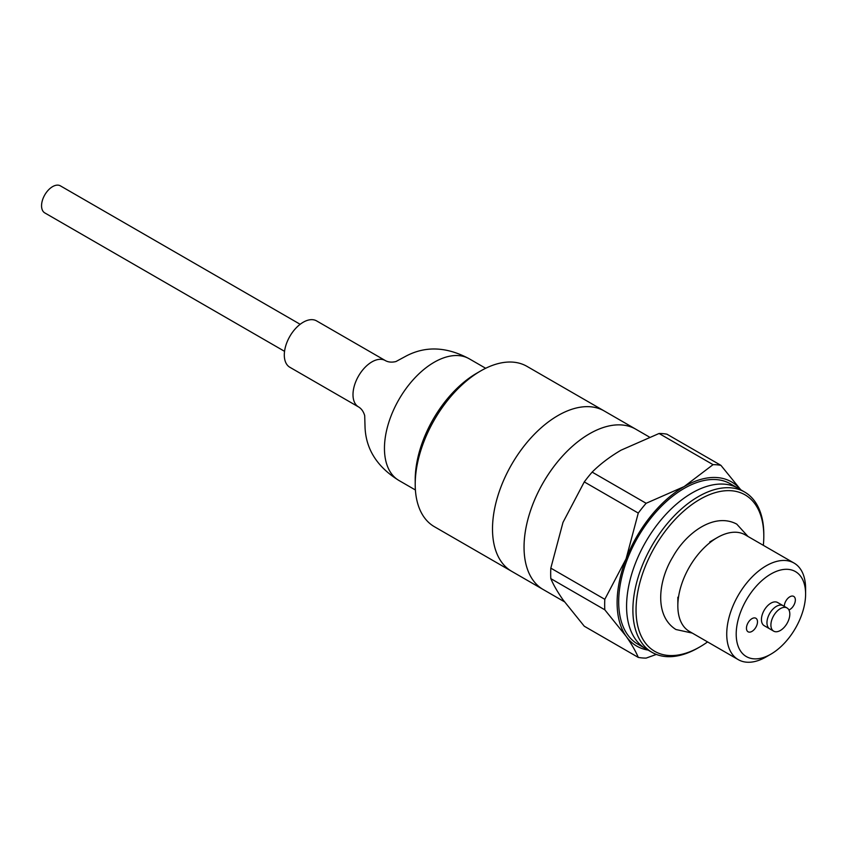 <?xml version="1.0" encoding="UTF-8"?>
<svg xmlns="http://www.w3.org/2000/svg" width="848" height="848" viewBox="0 0 848 848"><rect width="100%" height="100%" fill="white"/><g stroke="black" fill="none" stroke-linecap="round" stroke-linejoin="round"><path stroke-width="1.27" d="M300.16 324.286L60.409 185.86A15.614 9.01 120 0 0 52.597 186.634A15.614 9.01 120 0 0 42.4 200.393A15.614 9.01 120 0 0 44.796 212.912L284.546 351.326M480.668 370.947A92.57 53.445 120 0 0 479.894 371.403A92.57 53.445 120 0 0 415.213 484.325L415.213 479.767A86.994 50.223 120 0 1 476.004 373.65A86.994 50.223 120 0 1 476.724 373.226L480.668 370.947A92.57 53.445 120 0 1 526.958 366.357L604.253 410.983A92.57 53.445 120 0 0 511.673 464.428A92.57 53.445 120 0 0 511.673 571.319L564.397 601.762M415.213 484.325A92.57 53.445 120 0 0 434.388 526.703L511.673 571.319A92.57 53.445 120 0 1 497.341 497.638A92.57 53.445 120 0 1 557.189 416.018A92.57 53.445 120 0 1 604.253 410.983L635.799 429.194A92.57 53.445 120 0 0 543.218 482.639A92.57 53.445 120 0 0 543.218 589.54A92.57 53.445 120 0 1 529.035 515.351A92.57 53.445 120 0 1 589.508 433.784A92.57 53.445 120 0 1 635.799 429.194L649.303 436.996M626.089 558.821L604.804 599.313A105.958 61.173 120 0 0 604.804 609.797L626.089 636.223A94.806 54.738 -60 0 1 626.089 558.821A94.806 54.738 -60 0 1 684.145 486.593L646.134 503.288A105.958 61.173 120 0 0 638.268 513.072L626.089 558.821M648.084 650.077A94.806 54.738 -60 0 1 626.089 636.223C631.665 644.236 635.724 651.296 638.268 657.401L584.283 626.227L562.998 599.801C557.422 591.787 553.362 584.728 550.818 578.622A105.958 61.173 -60 0 1 550.818 568.139L562.998 522.389L584.283 481.908A105.958 61.173 -60 0 1 592.148 472.113L646.134 503.288M584.283 481.908L638.268 513.072M592.148 472.113C600.14 464.121 609.776 456.796 621.054 450.171L659.066 433.487A105.958 61.173 -60 0 1 666.931 434.187L720.917 465.351A105.958 61.173 120 0 0 713.051 464.651L684.145 486.593A94.806 54.738 -60 0 1 740.654 489.741M659.066 433.487L713.051 464.651M740.802 489.826L720.917 465.351M744.629 492.031L730.435 483.837A92.57 53.445 120 0 0 684.145 488.416A92.57 53.445 120 0 0 623.672 569.994A92.57 53.445 120 0 0 637.866 644.173L645.752 648.731A92.57 53.445 -60 0 1 645.752 541.83A92.57 53.445 -60 0 1 738.322 488.384A92.57 53.445 120 0 0 692.032 492.974A92.57 53.445 120 0 0 631.559 574.552A92.57 53.445 120 0 0 645.752 648.731L652.059 652.366A92.57 53.445 -60 0 1 652.059 545.476A92.57 53.445 -60 0 1 744.629 492.031A92.57 53.445 -60 0 1 763.804 534.41L763.804 536.233A90.344 52.163 -60 0 1 763.338 545.338M638.268 657.401A105.958 61.173 120 0 0 646.134 658.101L656.331 654.423M550.818 578.622L604.804 609.797M550.818 568.139L604.804 599.313M773.673 631.145L769.73 628.866A13.388 7.727 -60 0 1 769.73 613.411A13.388 7.727 -60 0 1 783.107 605.684A13.388 7.727 -60 0 1 783.117 605.684L777.595 602.504A13.388 7.727 -60 0 0 764.207 610.231A13.388 7.727 -60 0 0 764.207 625.686L769.73 628.866A13.388 7.727 -60 0 1 769.73 613.411A13.388 7.727 -60 0 1 783.107 605.684L787.05 607.963A13.388 7.727 -60 0 1 786.647 624.086A13.388 7.727 -60 0 1 773.673 631.145A13.388 7.727 -60 0 1 773.673 615.69A13.388 7.727 -60 0 1 787.05 607.963M358.545 406.923A26.765 15.455 120 0 1 358.534 376.024A26.765 15.455 120 0 1 385.31 360.559L316.611 320.904A26.765 15.455 120 0 0 289.846 336.359A26.765 15.455 120 0 0 289.846 367.269L358.534 406.923C361.418 408.619 363.474 411.524 364.704 415.615L365.053 427.668C366.092 449.546 377.413 467.163 399.005 480.519L415.403 489.985M707.571 641.925A90.344 52.163 -60 0 1 699.918 646.876A90.344 52.163 -60 0 1 636.042 609.988A90.344 52.163 -60 0 1 699.918 499.345A90.344 52.163 -60 0 1 763.804 536.233M698.339 647.787L699.918 646.876L698.339 647.787A92.57 53.445 -60 0 1 652.059 652.366M788.937 609.966A7.812 4.505 120 0 0 794.735 603.235A7.812 4.505 120 0 0 793.728 596.398A7.812 4.505 120 0 0 789.827 596.791A7.812 4.505 120 0 0 784.305 606.373M751.975 618.648A7.812 4.505 120 0 0 746.876 625.527A7.812 4.505 120 0 0 748.063 631.781A7.812 4.505 120 0 0 755.875 627.276A7.812 4.505 120 0 0 755.875 618.256A7.812 4.505 120 0 0 751.975 618.648M766.168 656.893L770.896 654.158A49.078 28.334 -60 0 1 736.202 634.124A49.078 28.334 -60 0 1 770.896 574.022A49.078 28.334 -60 0 1 805.6 594.056A49.078 28.334 -60 0 1 770.896 654.158L766.168 656.893A55.767 32.192 -60 0 1 738.279 659.649A55.767 32.192 -60 0 1 738.279 595.264A55.767 32.192 -60 0 1 794.046 563.061A55.767 32.192 -60 0 1 805.6 588.597L805.6 594.056M738.279 659.649L689.392 631.421A55.767 32.192 -60 0 1 677.838 605.896A55.767 32.192 -60 0 1 717.27 537.6A55.767 32.192 -60 0 1 745.159 534.834L794.046 563.061M385.31 360.559C388.214 362.213 391.755 362.541 395.921 361.555L406.531 355.831C425.993 345.793 446.907 346.79 469.273 358.81A70.267 40.566 120 0 0 399.005 399.387A70.267 40.566 120 0 0 399.005 480.519M469.273 358.81L485.671 368.276M677.838 597.215L677.838 605.896M709.755 541.936L717.27 537.6M692.244 633.074L675.93 629.513C653.935 615.733 658.387 580.392 672.771 557.041C686.117 532.83 714.313 512.097 736.764 524.128L748.01 536.487"/></g></svg>
